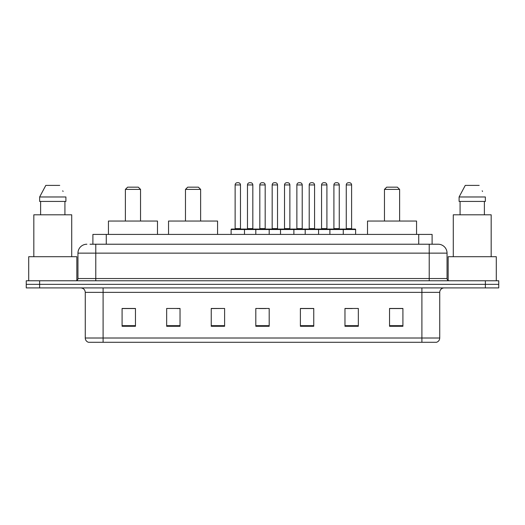 <?xml version="1.0" encoding="UTF-8"?>
<svg xmlns="http://www.w3.org/2000/svg" width="525" height="525" viewBox="0 0 525 525"><rect width="100%" height="100%" fill="white"/><g stroke="black" fill="none" stroke-linecap="round" stroke-linejoin="round"><path stroke-width="0.79" d="M89.998 244.223L95.786 244.223L89.998 244.223L92.899 244.223L92.899 234.419L432.101 234.419L432.101 244.223M86.874 244.223A8.912 8.912 0 0 0 77.956 253.142L77.956 278.545A2.231 2.231 0 0 1 75.731 280.777M447.044 253.142L95.786 253.142L95.786 244.223L438.126 244.223A8.912 8.912 0 0 1 447.044 253.142L447.044 278.545C447.175 279.904 447.917 280.645 449.269 280.777M39.624 280.777L26.25 280.777L26.25 284.34L39.624 284.34L26.25 284.34L26.25 287.91L39.624 287.91L39.624 284.34L485.376 284.34L39.624 284.34L39.624 280.777L485.376 280.777L485.376 284.34L498.75 284.34L485.376 284.34L485.376 287.91L39.624 287.91M485.376 287.91L498.75 287.91L498.75 280.777L485.376 280.777M437.994 244.223L435.002 244.223M439.733 338.008C439.609 340.148 438.539 341.572 436.524 342.287L421.903 342.287L421.903 338.008L439.733 338.008L439.733 292.366A4.456 4.456 0 0 1 444.189 287.91M421.903 342.287L88.476 342.287A4.456 4.456 0 0 1 85.267 338.008L85.267 292.366C85.004 289.656 83.521 288.173 80.811 287.91M402.911 326.287L402.911 308.457L389.537 308.457L389.537 326.287L402.911 326.287M358.339 326.287L358.339 308.457L344.964 308.457L344.964 326.287L358.339 326.287M313.76 326.287L313.76 308.457L300.392 308.457L300.392 326.287L313.76 326.287M135.463 326.287L135.463 308.457L122.089 308.457L122.089 326.287L135.463 326.287M180.036 326.287L180.036 308.457L166.661 308.457L166.661 326.287L180.036 326.287M224.608 326.287L224.608 308.457L211.24 308.457L211.24 326.287L224.608 326.287M269.187 326.287L269.187 308.457L255.813 308.457L255.813 326.287L269.187 326.287M413.792 342.287L103.097 342.287L103.097 338.008L421.903 338.008L421.903 292.366L85.267 292.366M345.588 308.549L352.275 308.549M224.608 308.457L211.24 308.549L224.608 308.457M177.004 308.549L180.036 308.549M308.549 308.549L302.886 308.549M259.16 308.549L265.84 308.549M135.463 308.549L122.089 308.549M313.76 308.549L300.392 308.549M402.911 308.549L389.537 308.549M76.84 280.475L76.84 256.705L28.704 256.705L28.704 280.777M71.715 256.705L71.715 214.804L33.83 214.804L33.83 256.705M64.929 201.429L64.929 214.804L64.929 201.429M39.644 196.973L45.813 185.384L39.644 196.973L39.644 201.429L65.901 201.429L65.901 196.973L39.644 196.973M63.085 191.468L62.731 190.798M40.615 201.429L40.615 214.804M59.732 185.384L45.813 185.384M125.383 189.394L140.542 189.394L138.311 187.169L127.614 187.169L125.383 189.394L125.383 221.045M140.542 189.394L140.542 221.045M157.48 234.419L157.48 221.045L108.445 221.045L108.445 234.419M185.476 189.394L200.629 189.394L198.398 187.169L187.701 187.169L185.476 189.394L185.476 221.045M200.629 189.394L200.629 221.045M217.567 234.419L217.567 221.045L168.538 221.045L168.538 234.419M384.458 189.394L399.617 189.394L397.386 187.169L386.689 187.169L384.458 189.394L384.458 221.045M399.617 189.394L399.617 221.045M416.555 234.419L416.555 221.045L367.52 221.045L367.52 234.419M496.296 280.777L496.296 256.705L448.16 256.705L448.16 280.475M491.17 256.705L491.17 214.804L453.285 214.804L453.285 256.705M459.099 196.973L465.268 185.384L459.099 196.973L459.099 201.429L485.356 201.429L485.356 196.973L459.099 196.973M482.541 191.468L482.186 190.798M460.071 201.429L460.071 214.804M484.385 214.804L484.385 201.429M479.187 185.384L465.268 185.384M342.694 229.071L355.176 229.071A0.446 0.446 0 0 1 355.615 229.517L231.118 229.517A0.446 0.446 0 0 1 231.564 229.071L244.046 229.071A0.446 0.446 0 0 1 244.493 229.517L244.493 234.419M240.483 184.938L235.128 184.938A2.231 2.231 0 0 1 237.359 182.713L238.252 182.713A2.231 2.231 0 0 1 240.483 184.938L240.483 228.624A0.446 0.446 0 0 0 240.923 229.071M235.128 184.938L235.128 228.624A0.446 0.446 0 0 1 234.688 229.071M231.118 229.517L231.118 234.419M255.813 234.419L255.813 229.517A0.446 0.446 0 0 1 256.259 229.071L268.741 229.071A0.446 0.446 0 0 1 269.187 229.517L269.187 234.419M265.178 184.938L259.822 184.938A2.231 2.231 0 0 1 262.054 182.713L262.946 182.713A2.231 2.231 0 0 1 265.178 184.938L265.178 228.624A0.446 0.446 0 0 0 265.617 229.071M259.822 184.938L259.822 228.624A0.446 0.446 0 0 1 259.383 229.071M280.507 234.419L280.507 229.517A0.446 0.446 0 0 1 280.954 229.071L293.436 229.071A0.446 0.446 0 0 1 293.882 229.517L293.882 234.419M289.872 184.938L284.517 184.938A2.231 2.231 0 0 1 286.748 182.713L287.641 182.713A2.231 2.231 0 0 1 289.872 184.938L289.872 228.624A0.446 0.446 0 0 0 290.312 229.071M284.517 184.938L284.517 228.624A0.446 0.446 0 0 1 284.077 229.071M305.202 234.419L305.202 229.517A0.446 0.446 0 0 1 305.648 229.071L318.13 229.071A0.446 0.446 0 0 1 318.577 229.517L318.577 234.419M314.567 184.938L309.212 184.938A2.231 2.231 0 0 1 311.443 182.713L312.336 182.713A2.231 2.231 0 0 1 314.567 184.938L314.567 228.624A0.446 0.446 0 0 0 315.013 229.071M309.212 184.938L309.212 228.624A0.446 0.446 0 0 1 308.772 229.071M329.897 234.419L329.897 229.517A0.446 0.446 0 0 1 330.343 229.071L342.825 229.071A0.446 0.446 0 0 1 343.271 229.517L343.271 234.419M339.262 184.938L333.913 184.938A2.231 2.231 0 0 1 336.138 182.713L337.03 182.713A2.231 2.231 0 0 1 339.262 184.938L339.262 228.624A0.446 0.446 0 0 0 339.708 229.071M333.913 184.938L333.913 228.624A0.446 0.446 0 0 1 333.467 229.071M256.837 229.517A0.446 0.446 0 0 0 256.39 229.071L243.915 229.071M247.478 184.938A2.231 2.231 0 0 1 249.71 182.713L250.596 182.713A2.231 2.231 0 0 1 252.827 184.938L247.478 184.938L247.478 228.624A0.446 0.446 0 0 1 247.032 229.071M252.827 184.938L252.827 228.624A0.446 0.446 0 0 0 253.273 229.071M281.531 229.517A0.446 0.446 0 0 0 281.085 229.071L268.61 229.071M272.173 184.938A2.231 2.231 0 0 1 274.404 182.713L275.29 182.713A2.231 2.231 0 0 1 277.522 184.938L272.173 184.938L272.173 228.624A0.446 0.446 0 0 1 271.727 229.071M277.522 184.938L277.522 228.624A0.446 0.446 0 0 0 277.968 229.071M306.226 229.517A0.446 0.446 0 0 0 305.78 229.071L293.304 229.071M296.868 184.938A2.231 2.231 0 0 1 299.099 182.713L299.985 182.713A2.231 2.231 0 0 1 302.216 184.938L296.868 184.938L296.868 228.624A0.446 0.446 0 0 1 296.422 229.071M302.216 184.938L302.216 228.624A0.446 0.446 0 0 0 302.662 229.071M330.921 229.517A0.446 0.446 0 0 0 330.474 229.071L317.999 229.071M321.562 184.938A2.231 2.231 0 0 1 323.794 182.713L324.68 182.713A2.231 2.231 0 0 1 326.911 184.938L321.562 184.938L321.562 228.624A0.446 0.446 0 0 1 321.116 229.071M326.911 184.938L326.911 228.624A0.446 0.446 0 0 0 327.357 229.071M346.257 184.938A2.231 2.231 0 0 1 348.488 182.713L349.374 182.713A2.231 2.231 0 0 1 351.606 184.938L346.257 184.938L346.257 228.624A0.446 0.446 0 0 1 345.811 229.071M351.606 184.938L351.606 228.624A0.446 0.446 0 0 0 352.052 229.071M355.615 229.517L355.615 234.419M106.273 244.223L106.273 234.419M418.727 244.223L418.727 234.419M95.786 280.777L95.786 253.142L77.956 253.142M77.956 278.545L447.044 278.545M429.214 244.223L429.214 280.777M421.903 287.91L421.903 292.366L439.733 292.366M85.267 338.008L103.097 338.008L103.097 287.91M269.187 325.671L255.813 325.671M224.608 325.671L211.24 325.671M180.036 325.671L166.661 325.671M135.463 325.671L122.089 325.671M313.76 325.671L300.392 325.671M358.339 325.671L344.964 325.671M402.911 325.671L389.537 325.671M235.128 228.624L240.483 228.624M259.822 228.624L265.178 228.624M284.517 228.624L289.872 228.624M309.212 228.624L314.567 228.624M333.913 228.624L339.262 228.624M247.478 228.624L252.827 228.624M272.173 228.624L277.522 228.624M296.868 228.624L302.216 228.624M321.562 228.624L326.911 228.624M346.257 228.624L351.606 228.624"/></g></svg>
